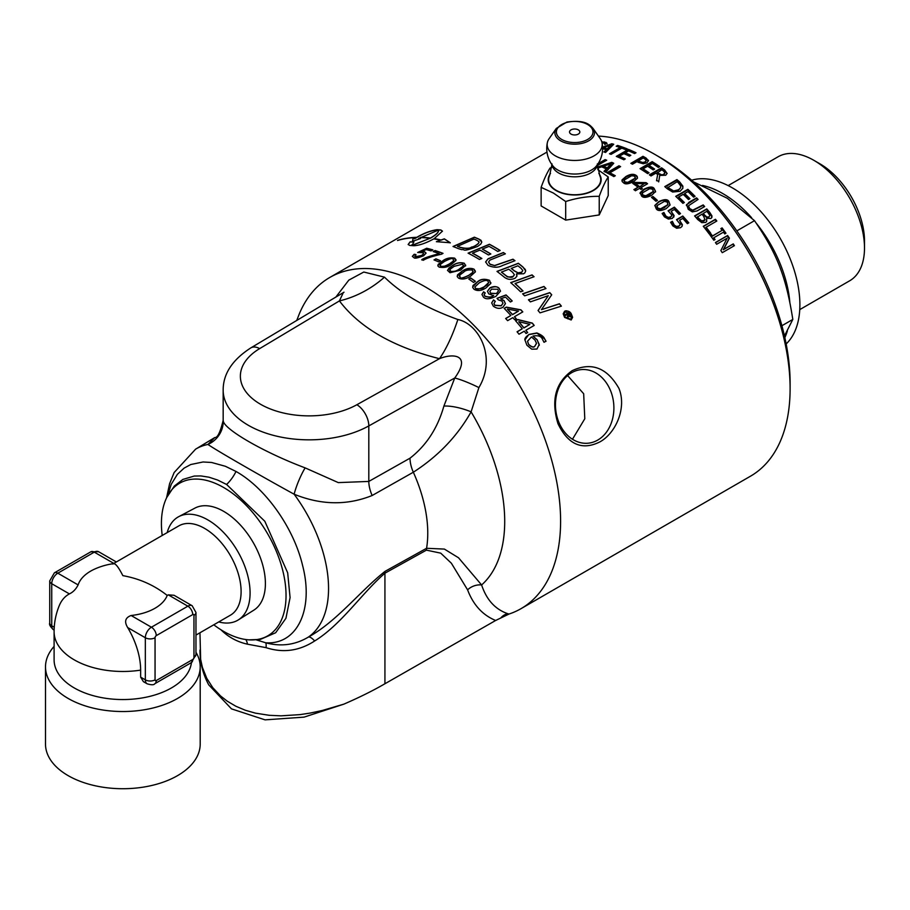 <?xml version="1.0" encoding="UTF-8"?>
<svg xmlns="http://www.w3.org/2000/svg" width="910" height="910" viewBox="0 0 910 910"><rect width="100%" height="100%" fill="white"/><g stroke="black" fill="none" stroke-linecap="round" stroke-linejoin="round"><path stroke-width="1.36" d="M492.412 248.248A191.225 110.406 -120 0 0 489.023 246.348L482.368 249.09A191.225 110.406 60 0 1 486.736 251.524A191.225 110.406 60 0 1 490.854 253.981L488.442 254.971A191.225 110.406 -120 0 0 484.666 252.73A191.225 110.406 -120 0 0 479.945 250.102L472.517 253.173A191.225 110.406 60 0 1 478.319 256.381A191.225 110.406 60 0 1 481.868 258.486L479.433 259.452A191.225 110.406 -120 0 0 476.248 257.575A191.225 110.406 -120 0 0 468.093 253.151L489.443 244.255A191.225 110.406 60 0 1 494.483 247.054A191.225 110.406 60 0 1 500.159 250.466L497.747 251.444A191.225 110.406 -120 0 0 492.412 248.248M199.972 650.047C199.927 662.332 202.85 673.935 208.731 684.866L231.493 708.867L265.06 719.856L304.076 717.125L343.855 704.147C359.495 697.367 373.191 690.565 384.93 683.751L495.632 620.484L509.043 614.034A191.225 110.406 -120 0 0 520.998 608.676A191.225 110.406 -120 0 0 550.311 455.455A191.225 110.406 -120 0 0 425.391 286.946A191.225 110.406 -120 0 0 329.784 277.47A191.225 110.406 -120 0 0 299.379 313.723L296.74 320.445M465.715 265.163L460.665 270.133L450.018 272.727L447.515 270.372L452.543 265.504C456.285 262.853 460.233 262.114 464.362 263.274L465.59 265.97M465.59 265.834L464.362 263.274M631.472 163.686L643.006 157.032A190.361 109.905 60 0 1 646.043 158.704L648.455 160.979L648.455 160.285L646.999 162.833L643.245 163.755L638.342 162.367A191.225 110.406 -120 0 0 636.977 161.605L632.45 164.221A191.225 110.406 -120 0 0 630.835 163.334L642.983 156.315A191.225 110.406 60 0 1 646.032 157.999L648.546 160.843M598.439 136.102A191.225 110.406 60 0 1 654.893 154.438L654.893 154.438A191.225 110.406 60 0 1 790.107 388.638A191.225 110.406 60 0 1 750.511 476.18L520.998 608.676M674.094 215.522L672.308 218.445L668.395 219.082L664.437 216.876L662.15 213.463L663.879 212.462A191.225 110.406 60 0 1 663.981 212.576L665.87 216.091L668.236 217.365L670.795 216.819L671.91 215.135L668.077 210.779L674.344 207.161A191.225 110.406 60 0 1 680.532 213.588L679.11 214.419A191.225 110.406 -120 0 0 674.378 209.471L671.136 211.347L674.094 215.522L673.741 217.194M671.637 216.114L671.91 215.135M668.85 201.429L670.09 204.955L666.211 208.629C660.99 211.109 657.646 211.143 656.201 208.731L654.881 205.387L658.794 201.633C664.163 199.108 667.519 199.04 668.85 201.429L669.976 205.228M615.296 175.744L613.863 176.574A191.225 110.406 -120 0 0 606.822 172.798L618.982 165.779A191.225 110.406 60 0 1 620.597 166.61L609.871 172.798A191.225 110.406 60 0 1 615.296 175.744M597.426 167.03L611.77 162.367A191.225 110.406 60 0 1 613.749 163.254L605.673 172.229A191.225 110.406 -120 0 0 603.978 171.399A2005.663 835.71 -77.7 0 1 606.276 168.907A191.225 110.406 -120 0 0 601.669 166.826A2005.663 1592.238 132.5 0 0 597.563 168.191M734.415 245.666L722.267 252.684A191.225 110.406 -120 0 0 720.868 250.546L727.124 238.215L716.648 244.267A191.225 110.406 -120 0 0 715.431 242.526L727.59 235.508A191.225 110.406 60 0 1 729.422 238.158L723.643 249.442L733.267 243.891A191.225 110.406 60 0 1 734.415 245.666M710.71 233.199L709.277 234.029A191.225 110.406 -120 0 0 703.282 226.294L715.431 219.276A191.225 110.406 60 0 1 716.83 221.028L706.114 227.216A191.225 110.406 60 0 1 710.71 233.199M686.379 205.512L688.995 202.259L696.582 197.88A191.225 110.406 60 0 1 698.084 199.438L688.529 205.74L689.609 208.515L692.681 210.187L703.191 204.921A191.225 110.406 60 0 1 704.659 206.547L697.083 210.927L692.317 211.893L688.233 209.311L686.595 204.511M688.495 205.819L689.37 209.027L692.43 210.688L702.941 205.41A190.361 109.905 60 0 1 704.203 206.809M647.636 173.617A191.225 110.406 -120 0 0 640.048 168.668L652.197 161.65A191.225 110.406 60 0 1 659.784 166.598L658.351 167.429A191.225 110.406 -120 0 0 652.379 163.493L649.046 165.415A191.225 110.406 60 0 1 654.62 169.078L653.187 169.897A191.225 110.406 -120 0 0 647.613 166.246L643.097 168.85A191.225 110.406 60 0 1 649.069 172.786L647.636 173.617M611.054 154.347A191.225 110.406 -120 0 0 609.472 153.779L620.188 147.591A191.225 110.406 -120 0 0 616.195 146.248L617.628 145.429A191.225 110.406 60 0 1 627.229 148.887L625.796 149.718A191.225 110.406 -120 0 0 621.769 148.159L611.054 154.347M602.579 147.192L611.816 143.734A191.225 110.406 60 0 1 613.738 144.258L605.559 152.47A191.225 110.406 -120 0 0 603.899 151.959A2005.663 972.369 -85.5 0 1 606.231 149.672A191.225 110.406 -120 0 0 602.613 148.671M601.772 141.755L606.049 142.46L606.879 143.2L604.934 144.326A191.225 110.406 -120 0 0 604.809 144.303L604.513 143.439L601.988 142.586M604.809 144.303L604.513 143.439M623.851 159.773A191.225 110.406 -120 0 0 616.297 156.395L628.446 149.376A191.225 110.406 60 0 1 635.999 152.755L634.566 153.585A191.225 110.406 -120 0 0 628.617 150.889L625.284 152.812A191.225 110.406 60 0 1 630.835 155.314L629.402 156.145A191.225 110.406 -120 0 0 623.851 153.642L619.335 156.247A191.225 110.406 60 0 1 625.284 158.943L623.851 159.773M649.888 175.175L661.49 168.475A190.361 109.905 60 0 1 664.584 170.682L666.996 173.31L665.79 175.232L659.727 175.414L658.715 181.716A191.225 110.406 -120 0 0 656.645 180.123L657.68 174.493A191.225 110.406 -120 0 0 655.837 173.173L651.003 175.96A191.225 110.406 -120 0 0 649.399 174.834L661.559 167.815A191.225 110.406 60 0 1 664.664 170.033L667.166 173.548M658.681 181.898L658.783 181.261M682.875 186.152L682.83 188.233L680.111 191.271L672.638 192.033L667.496 188.927A191.225 110.406 -120 0 0 664.778 186.618L676.926 179.6A191.225 110.406 60 0 1 679.622 181.886L682.875 186.152L682.739 188.518M682.909 203.351A191.225 110.406 -120 0 0 675.72 196.332L687.88 189.314A191.225 110.406 60 0 1 695.069 196.332L693.625 197.163A191.225 110.406 -120 0 0 687.983 191.6L684.65 193.523A191.225 110.406 60 0 1 689.916 198.698L688.483 199.529A191.225 110.406 -120 0 0 683.205 194.353L678.701 196.958A191.225 110.406 60 0 1 684.343 202.52L682.909 203.351M706.66 218.241L706.695 221.46L705.625 222.415L701.781 222.654L697.708 219.526A191.225 110.406 -120 0 0 694.603 215.92L706.752 208.902A191.225 110.406 60 0 1 709.629 212.235L711.95 215.886L711.882 217.433L710.812 218.525L706.66 218.241L706.524 221.676M715.055 239.523L713.815 240.24A191.225 110.406 -120 0 0 709.937 234.917L711.176 234.2A191.225 110.406 60 0 1 712.462 235.94L722.13 230.355A191.225 110.406 -120 0 0 720.856 228.615L722.096 227.898A191.225 110.406 60 0 1 725.975 233.222L724.735 233.938A191.225 110.406 -120 0 0 723.461 232.175L713.793 237.76A191.225 110.406 60 0 1 715.055 239.523M598.097 163.663L605.116 159.614A191.225 110.406 60 0 1 606.708 160.228L597.335 165.518M636.09 175.38L637.205 176.381L637.444 178.235L633.633 181.613C628.389 184.173 624.988 184.537 623.43 182.682L622.303 181.704L622.042 179.907L625.864 176.574C630.141 174.06 633.553 173.662 636.09 175.38L637.535 177.962M642.346 188.677L641.027 189.439A191.225 110.406 -120 0 0 639.605 188.347L635.43 190.759A191.225 110.406 -120 0 0 633.872 189.61L638.046 187.198A191.225 110.406 -120 0 0 632.723 183.388L634.441 182.398L646.1 182.637A191.225 110.406 60 0 1 647.579 183.752L640.913 187.596A191.225 110.406 60 0 1 642.346 188.677M654.165 188.541L655.575 191.43L651.628 195.331C646.396 197.845 643.017 198.016 641.505 195.855L640.162 192.647L643.996 189.178C649.376 186.607 652.766 186.391 654.165 188.541L655.484 191.737M657.429 200.405L655.951 201.258A191.225 110.406 -120 0 0 651.503 197.356L652.982 196.503A191.225 110.406 60 0 1 657.429 200.405M682.386 224.69L682.034 226.374L680.566 227.682L676.676 228.262L672.808 225.896L670.602 222.29L672.331 221.301A191.225 110.406 60 0 1 672.433 221.414L674.242 225.111L676.562 226.476L679.099 225.964L680.225 224.247L676.517 219.64L682.784 216.023A191.225 110.406 60 0 1 688.79 222.825L687.368 223.655A191.225 110.406 -120 0 0 682.773 218.423L679.542 220.3L682.386 224.69L681.886 226.601M679.872 225.35L680.225 224.247M599.815 441.93C582.07 450.723 568.124 444.649 557.966 423.685C550.846 400.116 555.578 382.439 572.174 370.666C591.466 361.714 607.072 367.651 618.971 388.456C627.035 408.579 615.274 433.604 599.815 441.93M571.184 319.979L564.61 317.431L563.188 313.802L564.61 311.22C567.647 310.56 569.831 311.368 571.184 313.632L572.606 317.34L571.184 319.979M510.874 315.474A191.225 110.406 -120 0 0 504.163 308.365L506.313 307.125L520.929 309.821A191.225 110.406 60 0 1 522.806 311.891L514.468 316.703A191.225 110.406 60 0 1 516.277 318.75L514.639 319.694A191.225 110.406 -120 0 0 512.83 317.647L507.609 320.661A191.225 110.406 -120 0 0 505.653 318.489L510.874 315.474L505.744 318.591M515.572 320.752L517.71 319.512L532.339 323.107A191.225 110.406 60 0 1 534.204 325.439L525.866 330.25A191.225 110.406 60 0 1 527.686 332.56L526.048 333.504A191.225 110.406 -120 0 0 524.24 331.195L519.018 334.209A191.225 110.406 -120 0 0 517.062 331.775L522.272 328.76A191.225 110.406 -120 0 0 515.572 320.752M497.019 298.309L506.028 294.931A191.225 110.406 60 0 1 512.216 300.971L510.43 302.006A191.225 110.406 -120 0 0 505.448 297.115L500.705 298.844L504.015 300.562L505.425 303.622L502.957 307.25C499.886 309.013 496.667 308.649 493.3 306.158L491.684 302.916L493.527 299.913L495.302 301.324L493.993 303.485L494.812 305.248L501.205 305.703L502.98 303.223L501.956 301.096L498.225 299.799L497.019 298.309M483.358 297.013L481.947 294.43L483.62 291.814L485.246 292.963L484.154 294.465L484.916 296.137C489.045 297.445 491.844 297.24 493.311 295.545L488.761 293.873L487.43 291.28L490.001 287.81C493.698 286.093 496.712 286.229 499.055 288.22L500.5 291.109L496.007 296.262C489.751 299.31 485.542 299.561 483.358 297.013M489.523 280.303L490.74 283.476L485.826 288.049C481.276 290.859 477.34 291.257 473.996 289.243L472.745 287.537L472.995 285.547L477.693 281.645C480.56 279.086 484.495 278.631 489.523 280.303L490.74 283.613M490.877 282.692L490.74 283.476M475.259 271.965L470.345 276.367C465.863 279.154 461.927 279.734 458.526 278.13L457.275 276.663L457.537 274.843L462.223 271.078C466.204 268.325 470.151 267.699 474.042 269.178L475.395 271.26M468.821 279.04L470.697 277.959A191.225 110.406 60 0 1 475.395 281.326L473.518 282.418A191.225 110.406 -120 0 0 468.821 279.04M455.91 260.499L450.996 264.696C447.891 267.13 443.943 267.95 439.166 267.119L437.96 266.061L438.131 264.446L442.863 260.738C446.321 258.212 450.268 257.359 454.682 258.167L456.046 259.873M435.867 258.827A191.225 110.406 60 0 1 440.565 260.795L438.688 261.887A191.225 110.406 -120 0 0 433.99 259.919L435.867 258.975A191.054 110.303 60 0 1 440.417 260.874M478.899 239.091L480.969 240.274L481.788 242.049L480.798 244.051L477.739 246.36C460.79 252.843 465.59 248.851 461.768 249.67L458.412 248.646A191.225 110.406 -120 0 0 453.021 246.496L474.372 237.18A191.225 110.406 60 0 1 478.899 239.091L481.788 242.014M439.268 253.64A191.225 110.406 -120 0 0 433.194 251.569L434.991 250.534A191.225 110.406 60 0 1 443.034 253.355L441.577 254.186C432.603 256.188 426.517 258.212 423.309 260.283A191.225 110.406 -120 0 0 421.728 259.748C423.298 258.292 429.145 256.256 439.268 253.64L421.728 259.896M416.018 237.601A191.225 110.406 -120 0 0 397.499 240.49L397.966 240.217A191.225 110.406 60 0 1 416.484 237.339L416.018 237.601M413.959 257.678L412.344 256.37L414.186 254.277L415.961 254.55L415.472 256.791L421.865 255.357L423.639 253.537L422.615 252.65L417.667 252.48L426.688 248.259A191.225 110.406 60 0 1 432.876 249.897L431.09 250.921A191.225 110.406 -120 0 0 426.108 249.579L421.364 251.774L424.674 251.82L426.085 253.117L423.616 255.755C417.815 258.053 414.585 258.702 413.959 257.678M414.641 256.063L415.472 256.938L421.865 255.505L423.639 253.617M412.651 241.286L412.935 238.556A191.225 110.406 60 0 1 414.858 238.488C422.627 233.654 430.021 230.719 437.05 229.684A191.225 110.406 60 0 1 440.838 229.968L442.453 231.14L434.252 238.613A191.225 110.406 60 0 1 441.077 239.99L444.33 238.829L450.279 242.765L436.39 241.685L440.451 240.217A191.225 110.406 -120 0 0 433.797 238.875C425.698 243.3 418.953 245.586 413.549 245.723A191.225 110.406 -120 0 0 409.762 245.438L408.146 244.494L410.103 241.844A191.225 110.406 60 0 1 413.902 241.889L412.196 245.245L430.009 238.318A191.225 110.406 -120 0 0 420.409 237.578L420.864 237.317A191.225 110.406 60 0 1 430.464 238.045C436.334 234.609 438.973 231.97 438.404 230.116L418.646 238.477A191.225 110.406 60 0 1 420.534 238.534L412.651 241.286L412.56 240.411M411.946 244.722L412.196 245.404L430.009 238.318M438.665 230.81L438.404 230.116M530.371 301.881A191.225 110.406 -120 0 0 528.426 299.799L549.765 292.611A191.225 110.406 60 0 1 551.722 294.783L541.427 309.65L559.445 303.758A191.225 110.406 60 0 1 561.39 306.135L540.028 312.858A191.225 110.406 -120 0 0 538.049 310.526L548.298 295.67L530.371 301.881M524.626 295.841A191.225 110.406 -120 0 0 522.624 293.816L543.975 286.457A191.225 110.406 60 0 1 545.977 288.55L524.626 295.841M494.79 265.47L512.99 259.214A191.225 110.406 60 0 1 514.992 260.704L502.457 265.515C498.305 267.802 493.516 267.767 488.101 265.413L485.61 261.955L488.022 258.815L503.366 252.525A191.225 110.406 60 0 1 505.368 253.844L489.933 260.089L488.545 262.046L490.035 264.184L494.79 265.606L512.99 259.35A191.054 110.303 60 0 1 514.867 260.749M520.611 291.826A191.225 110.406 -120 0 0 510.703 282.623L532.054 274.888A191.225 110.406 60 0 1 534.056 276.731L515.117 283.522A191.225 110.406 60 0 1 523.023 290.973L520.611 291.826M525.195 269.28L525.696 270.918L524.831 272.875L523.625 273.774L516.493 273.91L516.869 276.287L515.174 278.164C511.158 280.03 507.507 279.677 504.22 277.106A191.225 110.406 -120 0 0 496.985 271.396L518.336 263.274A191.225 110.406 60 0 1 522.966 267.005L525.696 270.987M532.941 336.074L537.162 339.93L539.209 344.412L536.98 349.042L531.736 349.178L526.901 345.22L524.933 339.896L528.881 334.448L536.889 332.969C541.188 334.721 543.725 336.598 544.487 338.588L546 341.159L544.043 342.296A191.225 110.406 -120 0 0 543.952 342.171L542.451 339.225C541.222 336.211 538.049 335.164 532.941 336.074L537.162 339.76L539.266 345.231M524.933 340.124L524.933 340.067C524.478 338.622 525.787 336.814 528.881 334.618L536.889 333.14L544.487 338.77L546 341.341M567.612 375.58L583.674 393.746L584.789 418.771L572.47 439.246M671.136 211.347L673.855 216.045M668.395 211.018L674.128 207.707A190.361 109.905 60 0 1 680.077 213.861M662.287 213.804L663.663 213.008A190.361 109.905 60 0 1 663.777 213.111L665.654 216.614L668.008 217.877L670.556 217.331L671.671 215.659M656.94 206.138L657.361 208.515L660.341 209.402L664.448 207.651L668.042 204.375M667.747 205.103L667.508 202.202L664.493 201.326L657.122 205.569L657.543 207.958L660.535 208.845L667.974 204.648M656.792 206.388L657.122 205.569M654.802 205.671L658.635 202.202C662.912 199.677 666.256 199.608 668.668 201.986M609.871 172.798L609.905 173.514A190.361 109.905 60 0 1 614.682 176.096M607.505 173.15L619.016 166.507A190.361 109.905 60 0 1 619.949 166.985M619.016 166.507L618.982 165.779M603.478 166.223L603.558 166.962A190.361 109.905 60 0 1 607.266 168.634L607.209 167.906A1960.629 825.415 -78.6 0 1 611.065 163.743A1979.307 1559.308 133.4 0 0 603.478 166.223A191.225 110.406 60 0 1 607.209 167.906M607.266 168.634A1967.761 830.375 -78.5 0 1 611.133 164.482L611.065 163.743M604.479 171.637A2013 840.738 -77.7 0 1 606.333 169.635L606.276 168.907M597.506 167.781L611.838 163.095A190.361 109.905 60 0 1 613.294 163.755M611.838 163.095L611.77 162.367M715.51 242.64L727.226 235.872A190.361 109.905 60 0 1 729.058 238.511L723.257 249.761L732.88 244.21A190.361 109.905 60 0 1 733.995 245.916M706.114 227.216L705.796 227.636A190.361 109.905 60 0 1 710.266 233.449M703.419 226.465L715.135 219.708A190.361 109.905 60 0 1 716.386 221.289M686.493 204.773L696.355 198.403A190.361 109.905 60 0 1 697.617 199.7M643.097 168.85L643.074 169.533A190.361 109.905 60 0 1 648.511 173.105M649.046 165.415L649.023 166.098A190.361 109.905 60 0 1 654.062 169.396M640.617 169.021L652.186 162.344A190.361 109.905 60 0 1 659.227 166.917M652.186 162.344L652.197 161.65M638.354 160.808L638.365 161.514A190.361 109.905 60 0 1 639.468 162.128L642.779 163.186L645.258 162.549L646.282 160.433L644.542 158.761A191.225 110.406 -120 0 0 643.199 158.01L638.354 160.808A191.225 110.406 60 0 1 639.457 161.423L642.779 162.492L645.27 161.855L646.248 160.262M642.779 163.186L642.779 162.492M643.006 157.032L642.983 156.315M617.128 146.555L617.765 146.18A190.361 109.905 60 0 1 626.501 149.308M610.348 154.097L620.302 148.341L620.188 147.591M617.765 146.18L617.628 145.429M603.546 147.773L603.717 148.535A190.361 109.905 60 0 1 607.323 149.513L607.175 148.751A1960.629 956.171 -86.4 0 1 611.076 144.94A1979.307 1688.744 124.7 0 0 603.546 147.773A191.225 110.406 60 0 1 607.175 148.751M607.323 149.513A1967.761 961.665 -86.4 0 1 611.236 145.702L611.076 144.94M604.604 152.163A2013 977.966 -85.5 0 1 606.379 150.434L606.231 149.672M602.602 148.023L611.975 144.508A190.361 109.905 60 0 1 613.169 144.826M611.975 144.508L611.816 143.734M601.976 142.54L604.524 142.654L607.061 143.973M606.231 143.234L606.049 142.46M619.335 156.247L619.414 156.986A190.361 109.905 60 0 1 624.624 159.33M625.284 152.812L625.363 153.551A190.361 109.905 60 0 1 630.164 155.701M617.094 156.736L628.537 150.127A190.361 109.905 60 0 1 635.339 153.142M628.537 150.127L628.446 149.376M661.32 175.289L663.993 174.049L664.857 172.547L663.356 170.898A191.225 110.406 -120 0 0 661.763 169.761L657.122 173.048A190.361 109.905 60 0 1 658.521 174.06L661.32 175.289L663.902 174.686L664.766 173.196M664.857 172.547L664.789 173.298M657.191 172.388A191.225 110.406 60 0 1 658.601 173.4L661.399 174.64M656.542 180.76L657.68 174.493M661.49 168.475L661.559 167.815M672.843 191.134L678.519 189.78L680.464 187.995L680.68 185.913L678.303 182.762A191.225 110.406 -120 0 0 677.108 181.738L667.61 187.744A190.361 109.905 60 0 1 668.804 188.768L672.843 191.134L678.348 190.361L680.612 187.688M667.747 187.142A191.225 110.406 60 0 1 668.941 188.165L673.002 190.554M665.153 186.937L676.801 180.214A190.361 109.905 60 0 1 679.486 182.489L682.705 186.732M676.801 180.214L676.926 179.6M678.701 196.958L678.507 197.515A190.361 109.905 60 0 1 683.876 202.793M684.65 193.523L684.457 194.08A190.361 109.905 60 0 1 689.45 198.971M676.028 196.617L687.698 189.883A190.361 109.905 60 0 1 694.592 196.606M687.698 189.883L687.88 189.314M703.259 213.418L702.986 213.884A190.361 109.905 60 0 1 704.613 215.784L706.66 217.501L708.822 217.308L709.834 215.465L708.196 212.974A191.225 110.406 -120 0 0 706.82 211.359L703.259 213.418A191.225 110.406 60 0 1 704.897 215.317L706.945 217.046L709.106 216.864L709.834 215.465M701.257 221.198L705.045 219.788L703.544 216.102A191.225 110.406 -120 0 0 701.917 214.191L697.151 217.262A190.361 109.905 60 0 1 698.311 218.616L701.257 221.198L703.794 221.096L704.829 220.083M697.424 216.785A191.225 110.406 60 0 1 698.596 218.15L701.542 220.755M694.785 216.136L706.49 209.38A190.361 109.905 60 0 1 709.345 212.701L711.654 216.33L711.563 217.911M713.793 237.76L713.451 238.136A190.361 109.905 60 0 1 714.623 239.774M720.959 228.751L721.755 228.296A190.361 109.905 60 0 1 725.532 233.472M710.039 235.053L710.846 234.598A190.361 109.905 60 0 1 712.12 236.327L722.13 230.355M597.324 164.915L605.218 160.353A190.361 109.905 60 0 1 605.98 160.661M605.218 160.353L605.116 159.614M624.237 180.669L624.738 182.591L627.798 183.024L631.938 181.17L635.464 177.689M635.214 178.724L634.736 176.165L631.642 175.732L624.271 179.987L624.783 181.909L627.843 182.341L635.498 178.007M623.998 181.079L624.271 179.987M621.928 180.885L625.841 177.268C630.118 174.743 633.519 174.345 636.044 176.062M635.305 183.524L635.237 184.184A190.361 109.905 60 0 1 639.275 187.085L644.109 183.706L635.305 183.524A191.225 110.406 60 0 1 639.366 186.436M639.275 187.085L644.109 183.706M640.913 187.596L640.822 188.233A190.361 109.905 60 0 1 641.812 188.984M633.212 183.729L634.372 183.058L646.009 183.285A190.361 109.905 60 0 1 647.044 184.059M634.327 189.94L638.046 187.198M646.009 183.285L646.1 182.637M634.372 183.058L634.441 182.398M642.267 193.511L642.733 195.695L645.759 196.378L649.888 194.592L653.471 191.168M653.164 192.09L652.811 189.325L649.751 188.643L642.369 192.886L642.858 195.07L645.884 195.764L653.448 191.475M642.051 193.864L642.369 192.886M640.014 193.409L643.905 189.803C648.182 187.289 651.56 187.073 654.04 189.166M651.867 197.663L652.834 197.106A190.361 109.905 60 0 1 656.94 200.689M652.834 197.106L652.982 196.503M679.542 220.3L682.113 225.168M676.778 219.845L682.534 216.523A190.361 109.905 60 0 1 688.347 223.087M670.704 222.586L672.081 221.801A190.361 109.905 60 0 1 672.183 221.915L673.98 225.589L676.289 226.954L678.826 226.442L679.963 224.725M787.366 330.956A95.391 55.078 60 0 1 784.841 337.633M702.474 185.424A95.391 55.078 60 0 1 751.66 217.774M756.29 223.246A95.391 55.078 60 0 1 789.8 301.995M691.634 180.225A95.391 55.078 60 0 1 762.421 213.338A95.391 55.078 60 0 1 799.89 304.748A95.391 55.078 60 0 1 786.149 343.935M864.5 248.02L864.5 241.002A63.006 36.377 -120 0 0 819.944 163.834L813.87 160.331A71.594 41.337 60 0 1 864.5 248.02A71.594 41.337 60 0 1 849.667 280.792L799.754 309.616M784.454 335.915L792.815 319.421C786.16 277.049 777.14 253.822 754.504 220.675L727.317 198.278L693.465 181.829M754.504 220.675L736.838 230.878M792.815 319.421L781.906 325.723M728.159 185.594L778.073 156.782A71.594 41.337 60 0 1 813.87 160.331M539.209 344.594L539.266 345.322M527.55 341.364L528.585 344.458C531.622 347.211 533.704 347.825 534.818 346.278L536.434 343.286M536.434 343.115L535.023 340.113L531.474 336.916L527.55 341.193L528.585 344.287C531.588 347.028 533.669 347.631 534.818 346.107L536.456 343.605M567.703 315.497A191.225 110.406 -120 0 0 567.044 314.61L565.315 315.611A191.225 110.406 -120 0 0 564.803 314.928L568.557 312.756A191.225 110.406 60 0 1 570.263 315.019L570.445 316.839L568.329 316.282L567.692 318.784A191.225 110.406 -120 0 0 567.078 317.954L567.703 315.497L567.112 318M564.894 315.042L568.557 312.926A191.054 110.303 60 0 1 570.263 315.178L570.638 316.054M569.91 316.1L569.671 315.213A191.225 110.406 -120 0 0 568.557 313.734L567.556 314.485A191.054 110.303 60 0 1 568.659 315.952L569.649 316.464L569.922 315.77M567.556 314.314A191.225 110.406 60 0 1 568.659 315.781L569.91 315.929M516.493 273.91L516.971 275.639M497.11 271.487L518.336 263.422A191.054 110.303 60 0 1 522.966 267.153L525.195 269.428M511.215 268.302A191.225 110.406 60 0 1 514.241 270.736L518.029 272.818L521.646 272.215L522.818 270.589L521.1 268.359A191.225 110.406 -120 0 0 517.915 265.777L511.215 268.45A191.054 110.303 60 0 1 514.241 270.873L518.029 272.966L521.646 272.363L522.806 270.657M501.41 272.01A191.225 110.406 60 0 1 504.811 274.695L506.699 276.105C506.756 277.152 508.895 277.254 513.103 276.401L514.4 274.752L512.592 272.272A191.225 110.406 -120 0 0 508.781 269.212L501.41 272.147A191.054 110.303 60 0 1 504.811 274.843L506.699 276.253C510.066 277.55 512.205 277.652 513.103 276.549L514.4 274.82M510.817 282.726L532.054 275.036A191.054 110.303 60 0 1 533.942 276.776M515.117 283.522L515.117 283.67A191.054 110.303 60 0 1 522.92 291.018M485.61 262.034L488.022 258.963L503.366 252.661A191.054 110.303 60 0 1 505.232 253.901M488.545 262.08L490.035 264.332L494.79 265.606M522.727 293.93L543.975 286.604A191.054 110.303 60 0 1 545.863 288.584M472.517 253.173L472.517 253.321A191.054 110.303 60 0 1 481.72 258.542M482.368 249.09L482.368 249.226A191.054 110.303 60 0 1 490.717 254.038M468.252 253.23L489.443 244.392A191.054 110.303 60 0 1 500.022 250.523M528.539 299.913L549.765 292.77A191.054 110.303 60 0 1 551.665 294.874M548.298 295.67L538.117 310.594M541.427 309.65L559.445 303.917A191.054 110.303 60 0 1 561.288 306.17M408.158 244.562L410.103 242.003A191.054 110.303 60 0 1 413.732 242.037M436.846 241.673L440.451 240.217M434.252 238.613L434.252 238.761A191.054 110.303 60 0 1 441.077 240.138L444.33 238.966L450.279 242.902M412.651 241.446L412.935 238.716A191.054 110.303 60 0 1 414.858 238.648C422.627 233.813 430.021 230.878 437.05 229.832A191.054 110.303 60 0 1 440.838 230.116L442.453 231.22M418.646 238.477L418.646 238.636A191.054 110.303 60 0 1 420.101 238.67M420.67 237.59L420.864 237.476A191.054 110.303 60 0 1 430.464 238.204C436.334 234.757 438.973 232.118 438.404 230.264M411.946 244.801L412.196 245.404M414.186 254.277L415.79 254.675M412.344 256.449L414.186 254.425M421.364 251.774L424.674 251.968L426.073 253.207M414.653 256.131L415.472 256.938M426.688 248.259L426.688 248.396A191.054 110.303 60 0 1 432.716 249.988M417.849 252.548L426.688 248.396M403.278 239.057A191.054 110.303 60 0 1 416.188 237.499M433.353 251.626L434.991 250.682A191.054 110.303 60 0 1 442.886 253.435M453.203 246.553L474.372 237.328A191.054 110.303 60 0 1 478.899 239.239M457.446 246.2A191.225 110.406 60 0 1 459.823 247.167C466.489 249.078 471.824 248.453 475.828 245.302C478.74 243.414 479.661 242.117 478.592 241.4L476.601 240.194A191.225 110.406 -120 0 0 473.962 239.057L457.446 246.348A191.054 110.303 60 0 1 459.823 247.315C470.948 250.398 470.254 246.564 472.779 246.917L475.828 245.438C478.603 243.732 479.524 242.435 478.592 241.548M478.592 241.4L478.876 242.231M434.138 259.976L435.867 258.975M447.515 270.441L448.971 268.086L452.543 265.652C456.524 262.933 460.46 262.182 464.362 263.411M449.688 270.372L450.427 271.498C451.667 272.568 454.556 271.851 459.095 269.337L462.769 266.801L463.531 265.288M459.095 269.189L463.247 266.084L462.769 264.127L454.113 266.357L450.04 269.326L450.427 271.362C454.545 271.635 457.446 270.918 459.095 269.189L459.095 269.337M440.008 265.367L440.747 266.391C445.263 266.368 448.152 265.583 449.415 264.025L453.009 261.591L453.851 260.078M444.433 261.466L440.349 264.4L440.747 266.255C441.737 267.267 444.626 266.471 449.415 263.889L453.51 260.92L453.089 259.031C452.941 257.814 450.063 258.622 444.433 261.466M437.835 265.527L442.863 260.886C446.321 258.36 450.268 257.496 454.682 258.315L455.91 260.635M468.934 279.12L470.697 278.096A191.054 110.303 60 0 1 475.282 281.395M459.368 276.162L460.107 277.413C459.982 278.892 462.872 278.232 468.775 275.446L472.381 272.943L473.2 271.305M463.793 272.056L459.675 275.138L460.107 277.266C460.198 278.71 463.099 278.05 468.775 275.298L472.836 272.283L472.449 270.031C468.172 269.656 465.294 270.338 463.793 272.056M457.195 276.139L462.223 271.214C467.183 268.302 471.13 267.665 474.042 269.314L475.259 272.113M472.665 286.969L477.693 281.793C481.174 279.108 485.121 278.665 489.523 280.439M474.838 287.116L475.577 288.538C480.264 289.164 483.153 288.618 484.245 286.9L487.555 284.648L488.681 282.589M484.245 286.764L488.681 282.521L487.919 281.144C486.748 279.836 483.858 280.394 479.263 282.839L474.838 287.048L475.577 288.39C476.01 289.949 478.899 289.403 484.245 286.764L484.245 286.9M489.842 291.541L490.74 293.373L496.587 293.543L498.464 290.927M496.587 293.407L498.464 290.859L497.69 289.255L491.514 289.175L489.842 291.473L490.74 293.225L496.587 293.543M483.62 291.814L485.155 293.043M481.947 294.499L483.62 291.962M487.43 291.359L490.001 287.958C494.676 286.275 497.69 286.411 499.055 288.368L500.5 291.189M484.131 294.806L484.916 296.285C489.25 297.581 492.037 297.377 493.311 295.682L493.686 295.329M491.684 302.996L493.527 300.061L495.211 301.392M500.705 298.844L504.015 300.709L505.425 303.724M497.11 298.423L506.028 295.079A191.054 110.303 60 0 1 512.125 301.028M493.993 303.542L494.812 305.396L501.205 305.851L502.98 303.326M515.663 320.855L517.71 319.672L532.339 323.266A191.054 110.303 60 0 1 534.113 325.496M525.866 330.25L525.866 330.421A191.054 110.303 60 0 1 527.595 332.605M517.142 331.877L522.272 328.76M518.802 321.662L518.802 321.822A191.054 110.303 60 0 1 523.91 327.975L529.847 324.381L518.802 321.662A191.225 110.406 60 0 1 523.91 327.816L523.91 327.975M523.91 327.816L529.847 324.381M514.468 316.703L514.468 316.862A191.054 110.303 60 0 1 516.186 318.796M504.265 308.456L506.313 307.273L520.929 309.969A191.054 110.303 60 0 1 522.715 311.948M507.405 309.07L507.405 309.218A191.054 110.303 60 0 1 512.512 314.689L518.45 311.106L507.405 309.07A191.225 110.406 60 0 1 512.512 314.53L518.45 311.106M570.672 313.927L565.121 311.891L563.938 314.234L565.133 317.135L570.661 319.262L571.867 317.044L570.672 313.927M563.938 314.143L565.133 317.294L570.661 319.433L571.855 317.135M563.188 313.87L564.61 311.391C565.997 310.117 568.193 310.913 571.184 313.802L572.606 317.408M167.178 532.612A59.628 34.421 60 0 1 178.781 516.63A59.628 34.421 60 0 1 237.737 551.414A59.628 34.421 60 0 1 238.386 619.869A59.628 34.421 60 0 1 218.741 621.928M178.781 516.63L194.922 508.11A58.934 34.023 60 0 1 253.196 542.496A58.934 34.023 60 0 1 253.833 610.155L238.386 619.869M113.568 563.654A68.75 68.75 0 0 0 95.675 568.625A45.477 26.253 0 0 0 78.124 584.914C75.94 589.202 73.028 592.205 69.399 593.9A59.548 34.375 -120 0 0 59.207 605.764A68.75 68.75 0 0 0 54.099 631.779A68.75 39.699 0 0 0 140.641 670.124A59.548 34.375 -120 0 0 127.684 627.559C124.09 621.678 125.239 617.663 131.108 615.501A45.477 26.253 0 0 0 167.213 595.447L168.259 594.844L174.049 595.277L192.169 605.741A8.599 4.96 120 0 0 187.869 606.174L151.413 627.217A6.87 3.97 60 0 1 156.27 635.646L192.738 614.591A6.87 3.97 -120 0 0 187.869 606.174L168.259 594.844M192.738 614.591A1.718 0.99 -60 0 1 193.955 615.296L193.955 657.395A1.718 0.99 -60 0 1 192.738 659.5L156.27 680.555A1.718 0.99 -60 0 1 155.053 679.85A6.87 3.97 180 0 1 145.338 679.85A8.599 4.96 120 0 0 147.113 683.785L143.405 681.647L140.641 677.142L140.641 670.124M54.099 631.779L54.099 659.852A68.75 39.699 0 0 0 120.495 699.528A68.75 39.699 0 0 0 191.441 662.571M167.213 595.447C154.336 585.244 139.548 578.646 122.85 575.643C118.072 566.247 114.751 562.391 112.863 564.063M195.969 635.078L230.423 615.183A51.563 29.768 -120 0 0 241.105 591.58A51.563 29.768 -120 0 0 218.593 539.687A51.563 29.768 -120 0 0 178.849 525.866L113.352 563.688M54.099 646.407A77.35 44.658 0 0 0 45.5 666.871L45.5 744.062A77.35 44.658 0 0 0 122.85 788.72A77.35 44.658 0 0 0 200.2 744.062L200.2 666.871A77.35 44.658 0 0 0 195.969 652.299M45.5 666.871A77.35 44.658 0 0 0 122.85 711.529A77.35 44.658 0 0 0 200.2 666.871M610.815 391.323A36.957 29.143 -95.1 0 1 587.962 443.215A36.957 29.143 -95.1 0 1 555.646 409A36.957 29.143 -95.1 0 1 581.388 369.596A36.957 29.143 -95.1 0 1 610.815 391.323M654.893 154.438L659.761 157.248L654.893 154.438M790.107 388.638L790.107 383.03A184.343 106.436 -120 0 0 659.761 157.248M162.219 535.478A88.111 50.869 60 0 1 166.78 497.44A88.111 50.869 60 0 1 267.79 534.068A88.111 50.869 60 0 1 249.01 639.855A88.111 50.869 60 0 1 223.724 631.449A88.111 50.869 60 0 1 213.782 624.795M509.043 614.034A46.637 19.349 -22.5 0 1 507.837 613.715A13.752 11 -74 0 0 501.194 617.492M507.837 613.715C495.256 609.404 486.52 599.815 481.617 584.959A13.752 10.158 -21.7 0 0 467.592 589.862C473.291 604.911 482.641 615.115 495.632 620.472M343.309 292.599L339.419 300.914C359.734 327.714 393.086 346.972 439.473 358.688C452.896 353.114 471.801 354.411 454.738 378.003L443.887 406.087A25.787 7.837 -162.5 0 1 471.096 411.843L478.899 387.592C497.087 356.993 478.467 323.664 457.866 319.512C425.948 307.989 401.492 293.873 384.486 277.152L363.795 272.033L348.826 280.109L335.881 297.047M384.486 277.152A81.65 61.721 -35.3 0 1 339.419 300.914L259.657 348.61A17.188 10.101 -120.9 0 0 250.83 347.893C232.3 359.837 223.075 373.953 223.166 390.219A85.938 49.618 0 0 0 275.525 435.89A85.938 49.618 0 0 0 368.812 425.914L454.738 378.003A25.787 3.708 24.8 0 1 478.899 387.592M443.887 406.087C437.664 428.075 426.369 445.445 410.012 458.185L368.812 481.424L368.812 425.914A17.188 9.748 60.9 0 0 356.868 404.734L439.473 358.688A81.65 25.184 103.3 0 0 457.866 319.512M410.012 458.185A25.787 14.537 -119.4 0 0 413.333 472.222C438.233 456.16 457.491 436.038 471.096 411.843A152.038 87.781 -120 0 1 481.617 584.959L458.515 557.773L444.376 549.083L426.574 548.286A13.752 7.815 -119.1 0 0 426.426 550.14L440.713 553.143L451.383 563.233L467.592 589.862M372.156 495.506A25.787 14.537 -119.4 0 1 368.812 481.424L338.292 482.607L305.134 467.876A25.787 5.562 -67.3 0 0 294.123 494.21C321.105 505.152 347.108 505.573 372.156 495.506L413.333 472.222A112.021 64.678 -120 0 1 426.574 548.286L385.078 571.332C359.53 591.625 336.859 621.393 308.353 637.091C295.215 644.962 281.019 646.862 265.743 642.79A13.752 3.708 -71.9 0 1 266.05 647.647C283.09 653.187 299.288 650.957 314.667 640.97C341.33 624.59 362.191 592.763 384.93 573.198L426.426 550.14M305.134 467.876C263.638 452.293 223.052 428.792 223.257 420.602A25.787 25.4 -14.1 0 1 207.958 444.455C214.68 449.347 259.43 475.202 294.123 494.21A109.621 63.291 -120 0 1 308.353 637.091A13.752 4.163 -121.6 0 1 314.667 640.97M223.257 420.602L223.166 420.363C220.277 432.25 217.49 437.972 214.817 437.528L207.958 444.455A109.621 63.291 -120 0 0 195.559 449.199L214.26 437.869M223.166 420.363L223.166 390.219M167.542 495.95L171.216 484.336L177.359 474.349L184.116 468.115L190.781 464.521L203.044 461.984L211.598 462.473L225.384 466.284L236.008 471.46C265.47 487.953 293.668 527.709 302.564 565.36C314.098 609.45 297.229 644.962 265.743 642.79L256.245 639.855M245.78 639.525A13.752 7.53 -76.7 0 1 247.452 644.178L266.05 647.647M220.948 629.777C228.376 637.102 237.214 641.914 247.452 644.178M343.855 704.147L322.311 710.482L310.208 713.065L300.107 714.612L281.031 715.84L269.224 715.306L255.46 713.144L245.393 710.278L235.895 706.262L227.295 701.212L220.538 695.945L212.769 687.653L206.763 678.291L202.395 667.383L200.644 659.363L199.961 632.768M608.233 176.961L608.233 195.559L599.235 214.931L565.69 220.118L541.131 205.944L541.131 187.346L553.405 193.056L565.69 201.519C576.872 197.936 588.053 196.196 599.235 196.332C602.238 188.017 605.23 181.556 608.233 176.961L597.79 169.59M598.837 173.446A26.481 15.288 180 0 1 589.703 192.294A26.481 15.288 180 0 1 555.953 190.508A26.481 15.288 180 0 1 550.516 173.446M551.881 167.44L550.118 167.975C547.126 172.57 544.123 179.02 541.131 187.346M597.335 163.925L599.758 175.63A26.06 15.049 180 0 1 587.849 192.681A26.06 15.049 180 0 1 556.249 190.338A26.06 15.049 180 0 1 549.595 175.63L552.029 163.925M593.047 128.424L600.179 138.582A27.527 15.891 180 0 1 601.999 142.608A27.527 15.891 180 0 1 586.745 158.84A27.527 15.891 180 0 1 555.214 155.792A27.527 15.891 180 0 1 547.365 142.608A27.527 15.891 180 0 1 549.174 138.582L556.306 128.424L566.862 122.054C585.448 119.472 589.68 124.806 593.047 128.424A19.827 11.443 180 0 1 585.63 142.267A19.827 11.443 180 0 1 560.662 140.822A19.827 11.443 180 0 1 556.306 128.424M578.328 129.88A5.153 2.98 180 0 1 577.748 134.373A5.153 2.98 180 0 1 570.126 133.383A5.153 2.98 180 0 1 572.959 129.174A5.153 2.98 180 0 1 576.394 129.174A5.153 2.98 180 0 1 578.328 129.88M565.69 201.519L565.69 220.118M599.235 196.332L599.235 214.931M658.635 202.202L658.794 201.633M645.258 162.549L645.27 161.855M639.468 162.128L639.457 161.423M646.043 158.704L646.032 157.999M604.524 142.654L604.331 141.88M663.902 174.686L663.993 174.049M658.521 174.06L658.601 173.4M664.584 170.682L664.664 170.033M678.348 190.361L678.519 189.78M668.804 188.768L668.941 188.165M679.486 182.489L679.622 181.886M627.798 183.024L627.843 182.341M624.738 182.591L624.783 181.909M625.841 177.268L625.864 176.574M645.759 196.378L645.884 195.764M642.733 195.695L642.858 195.07M643.905 189.803L643.996 189.178M113.818 563.415L94.287 552.142A6.87 3.97 -120 0 0 90.852 551.801L54.384 572.845A6.87 3.97 60 0 1 57.819 573.186L94.287 552.142A8.599 4.96 -60 0 1 98.587 551.71L90.852 551.801M54.384 572.845L49.731 580.91A6.87 3.97 0 0 0 51.745 583.719A8.599 4.96 -60 0 1 57.819 573.186L78.124 584.914M49.731 580.91L49.731 623.009A6.87 3.97 0 0 0 51.745 625.818L51.745 583.719L69.399 593.9M49.731 623.009C48.981 624.453 50.243 626.694 53.531 629.754A8.599 4.96 -60 0 1 51.745 625.818L54.247 627.263M193.955 615.296A6.87 3.97 0 0 0 195.969 612.487L195.969 654.586L191.316 662.651L154.848 683.694C153.983 685.071 151.401 685.105 147.113 683.785M193.955 657.395A6.87 3.97 0 0 0 195.969 654.586M192.738 659.5A6.87 3.97 60 0 1 191.316 662.651M156.27 680.555A6.87 3.97 60 0 1 154.848 683.694M155.053 679.85L155.053 637.751A6.87 3.97 180 0 1 145.338 637.751L145.338 679.85L140.641 677.142M155.053 637.751A1.718 0.99 -60 0 1 156.27 635.646M131.108 615.501L151.413 627.217A8.599 4.96 120 0 0 145.338 637.751L127.684 627.559M356.868 404.734A68.75 39.699 180 0 1 260.499 404.245A68.75 39.699 180 0 1 259.657 348.61M385.078 571.332A13.752 7.815 -119.1 0 0 384.93 573.198L384.93 683.751M166.78 497.44L174.299 486.088L182.887 479.422L194.239 476.055L200.871 475.93L209.004 477.204L217.592 480.025L226.59 484.473L264.81 521.259L287.674 572.811L290.085 597.597L285.933 618.299L275.65 632.746L260.294 639.434M236.008 471.46A27.505 15.891 -60 0 1 226.59 484.473M597.244 164.903A22.659 13.081 180 0 1 582.4 176.028A22.659 13.081 180 0 1 558.66 172.98A22.659 13.081 180 0 1 552.108 164.903M601.999 142.608A27.937 27.937 0 0 1 596.278 166.155A23.899 13.798 180 0 1 557.784 169.999A23.899 13.798 180 0 1 553.075 166.155A27.937 27.937 0 0 1 547.365 142.608M561.732 139.457A18.302 10.567 180 0 1 569.944 121.781A18.302 10.567 180 0 1 592.365 134.714A18.302 10.567 180 0 1 561.732 139.457M546.99 152.072L329.784 277.47M604.922 144.656L604.74 143.882M680.543 187.972L680.703 187.403M655.45 192.033L655.575 191.441M98.587 551.71L116.343 561.959M192.169 605.741L195.969 612.487M53.531 629.754L54.111 630.095M344.003 292.201L250.83 347.893M195.559 449.199L174.129 472.552L169.59 483.722L166.541 497.929M260.283 639.434L249.01 639.855M576.394 129.174A8.599 8.599 0 0 0 572.959 129.174"/></g></svg>
